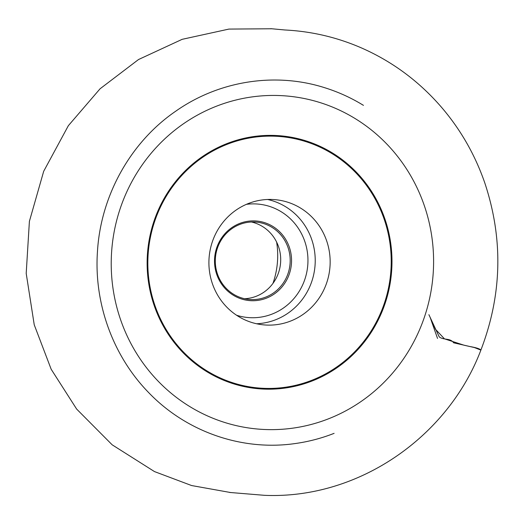<?xml version="1.0" encoding="UTF-8"?>
<svg xmlns="http://www.w3.org/2000/svg" width="524" height="524" viewBox="0 0 524 524"><rect width="100%" height="100%" fill="white"/><g stroke="black" fill="none" stroke-linecap="round" stroke-linejoin="round"><path stroke-width="0.79" d="M421.139 325.961A167.149 161.143 -84.9 0 1 144.218 364.704A167.149 161.143 -84.9 0 1 251.861 96.94A167.149 161.143 -84.9 0 1 421.139 325.961M325.469 286.137A62.867 60.607 95.1 0 0 275.107 199.664A62.867 60.607 95.1 0 0 209.161 256.904A62.867 60.607 95.1 0 0 263.958 324.893A62.867 60.607 95.1 0 0 325.469 286.137M272.952 283.392A81.358 78.436 95.1 0 0 276.626 242.101M244.584 298.726A38.828 37.433 95.1 0 0 277.812 274.674A38.828 37.433 95.1 0 0 251.422 221.999M287.296 275.519A38.828 37.433 95.1 0 0 256.19 222.111A38.828 37.433 95.1 0 0 218.194 246.051A38.828 37.433 95.1 0 0 249.3 299.459A38.828 37.433 95.1 0 0 287.296 275.519M217.499 245.658A39.935 38.501 -84.9 0 1 283.667 236.396A39.935 38.501 -84.9 0 1 257.952 300.376A39.935 38.501 -84.9 0 1 217.499 245.658M437.533 338.439L430.066 317.131L435.398 329.19L444.457 338.845L464.113 345.231L474.397 347.55L480.881 350.098M156.591 214.106A126.952 122.393 -84.9 0 1 316.758 144.866A126.952 122.393 -84.9 0 1 382.52 310.457A126.952 122.393 -84.9 0 1 222.359 379.697A126.952 122.393 -84.9 0 1 156.591 214.106M381.813 310.162A126.186 121.653 95.1 0 0 254.022 137.262A126.186 121.653 95.1 0 0 172.756 339.414A126.186 121.653 95.1 0 0 381.813 310.162M236.527 315.219A56.946 54.902 95.1 0 0 307.726 265.681A56.946 54.902 95.1 0 0 246.404 204.34M267.6 199.48A62.867 60.607 -84.9 0 1 310.542 284.807A62.867 60.607 -84.9 0 1 256.537 323.753M229.551 492.442L264.6 495.331C359.261 499.333 448.374 436.21 480.921 350.012C479.611 348.755 476.015 347.609 470.126 346.574L453.614 342.801C450.293 337.757 443.376 340.371 439.21 336.834L428.894 314.675M480.921 350.012C502.123 294.626 503.394 238.885 484.746 182.778C474.986 154.645 460.524 129.421 441.359 107.106C418.945 81.2 392.26 61.452 361.305 47.861C336.965 37.296 311.544 31.335 285.036 29.992L270.757 28.669M271.91 28.768L228.929 29.082L182.182 39.32L138.519 59.533L100.077 88.779L68.356 125.681L43.689 171.282L29.396 221.357L26.2 273.397L34.237 324.808L51.175 369.256L76.642 409.061L112.175 444.817L154.475 471.58L191.614 485.545L230.691 492.547M363.459 105.363L362.772 104.944C350.635 97.549 337.784 91.759 324.225 87.567C274.799 71.971 218.803 80.879 175.809 111.147C130.561 142.063 100.7 195.681 97.451 251.658C93.842 303.462 113.079 356.078 148.495 392.417C186.046 431.704 241.636 451.151 294.632 443.625C308.047 441.804 321.055 438.431 333.657 433.525L334.102 433.348"/></g></svg>
